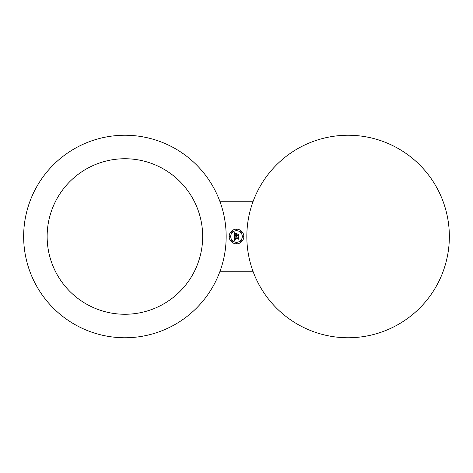 <?xml version="1.0" encoding="UTF-8"?>
<svg xmlns="http://www.w3.org/2000/svg" width="473" height="473" viewBox="0 0 473 473"><rect width="100%" height="100%" fill="white"/><g stroke="black" fill="none" stroke-linecap="round" stroke-linejoin="round"><path stroke-width="0.35" stroke-dasharray="2.37 1.77" d="M56.665 199.216A77.761 77.761 0 0 1 162.186 168.258A77.761 77.761 0 0 1 193.15 273.784A77.761 77.761 0 0 1 87.623 304.742A77.761 77.761 0 0 1 56.665 199.216M226.165 236.5A101.257 101.257 0 0 0 124.907 135.243A101.257 101.257 0 0 0 23.65 236.5A101.257 101.257 0 0 0 124.907 337.757A101.257 101.257 0 0 0 219.833 201.262A101.257 101.257 0 0 1 219.833 271.739A101.257 101.257 0 0 0 226.165 236.5M219.833 271.739L253.167 271.739A101.257 101.257 0 0 1 246.835 236.5A101.257 101.257 0 0 0 348.093 337.757A101.257 101.257 0 0 0 449.35 236.5A101.257 101.257 0 0 0 348.093 135.243A101.257 101.257 0 0 0 253.167 271.739M253.167 201.262A101.257 101.257 0 0 0 246.835 236.5A101.257 101.257 0 0 1 253.167 201.262L219.833 201.262M234.72 235.767L234.306 236.204L234.306 232.87L235.264 233.396L234.655 233.91L234.573 235.128L236.074 235.128L234.744 234.933L235.075 233.597L234.833 234.85L236.074 234.85L235.53 233.851L236.872 233.851L236.34 235.128L237.96 235.128L238.374 234.714L238.374 236.293L237.96 235.767L236.577 235.767L236.695 236.264L236.34 235.767L236.53 236.405L236.074 235.767L234.72 235.767M236.524 234.289L236.612 234.85L237.984 234.85L238.682 234.289L238.682 236.145L238.599 234.466L238.02 234.933L236.524 234.933L236.524 234.289M234.46 236.376L235.412 236.843L234.46 236.376M235.595 233.703L237.026 233.621L235.595 233.703M234.98 237.168L234.856 237.866L238.079 237.872L238.682 237.363L238.682 239.001L238.599 237.535L238.108 237.966L234.762 237.966L234.98 237.168M234.442 232.686L235.483 233.207L234.442 232.686M234.336 240.343L234.306 236.5L235.276 236.961L234.667 237.351L234.59 238.09L238.073 238.126L238.422 237.748L238.422 239.214L238.043 238.764L234.85 238.764L235.365 239.705L234.614 238.764L234.726 239.634L235.329 239.876L234.336 240.343M236.5 229.157A7.343 7.343 0 0 0 229.157 236.5A7.343 7.343 0 0 0 236.5 243.843A7.343 7.343 0 0 0 243.843 236.5A7.343 7.343 0 0 0 236.5 229.157M236.5 242.282A5.782 5.782 0 0 0 242.282 236.5A5.782 5.782 0 0 0 236.5 230.718A5.782 5.782 0 0 0 230.718 236.5A5.782 5.782 0 0 0 236.5 242.282M236.5 242.619A0.443 0.443 0 0 0 236.057 243.063A0.443 0.443 0 0 0 236.5 243.506A0.443 0.443 0 0 0 236.943 243.063A0.443 0.443 0 0 0 236.5 242.619M241.141 240.698A0.443 0.443 0 0 0 240.698 241.141A0.443 0.443 0 0 0 241.141 241.585A0.443 0.443 0 0 0 241.585 241.141A0.443 0.443 0 0 0 241.141 240.698M231.859 240.698A0.443 0.443 0 0 0 231.415 241.141A0.443 0.443 0 0 0 231.859 241.585A0.443 0.443 0 0 0 232.302 241.141A0.443 0.443 0 0 0 231.859 240.698M241.141 232.302A0.443 0.443 0 0 0 241.585 231.859A0.443 0.443 0 0 0 241.141 231.415A0.443 0.443 0 0 0 240.698 231.859A0.443 0.443 0 0 0 241.141 232.302M243.063 236.943A0.443 0.443 0 0 0 243.506 236.5A0.443 0.443 0 0 0 243.063 236.057A0.443 0.443 0 0 0 242.619 236.5A0.443 0.443 0 0 0 243.063 236.943M231.859 232.302A0.443 0.443 0 0 0 232.302 231.859A0.443 0.443 0 0 0 231.859 231.415A0.443 0.443 0 0 0 231.415 231.859A0.443 0.443 0 0 0 231.859 232.302M236.5 230.381A0.443 0.443 0 0 0 236.943 229.937A0.443 0.443 0 0 0 236.5 229.494A0.443 0.443 0 0 0 236.057 229.937A0.443 0.443 0 0 0 236.5 230.381M229.937 236.943A0.443 0.443 0 0 0 230.381 236.5A0.443 0.443 0 0 0 229.937 236.057A0.443 0.443 0 0 0 229.494 236.5A0.443 0.443 0 0 0 229.937 236.943"/><path stroke-width="0.71" d="M56.665 199.216A77.761 77.761 0 0 1 162.186 168.258A77.761 77.761 0 0 1 193.15 273.784A77.761 77.761 0 0 1 87.623 304.742A77.761 77.761 0 0 1 56.665 199.216M226.165 236.5A101.257 101.257 0 0 0 124.907 135.243A101.257 101.257 0 0 0 23.65 236.5A101.257 101.257 0 0 0 124.907 337.757A101.257 101.257 0 0 0 226.165 236.5M219.833 271.739L253.167 271.739M246.835 236.5A101.257 101.257 0 0 0 348.093 337.757A101.257 101.257 0 0 0 449.35 236.5A101.257 101.257 0 0 0 348.093 135.243A101.257 101.257 0 0 0 246.835 236.5M253.167 201.262L219.833 201.262M236.5 229.157A7.343 7.343 0 0 0 229.157 236.5A7.343 7.343 0 0 0 236.5 243.843A7.343 7.343 0 0 0 243.843 236.5A7.343 7.343 0 0 0 236.5 229.157M236.5 230.718A5.782 5.782 0 0 0 230.718 236.5A5.782 5.782 0 0 0 236.5 242.282A5.782 5.782 0 0 0 242.282 236.5A5.782 5.782 0 0 0 236.5 230.718M236.612 234.85L237.984 234.85L238.682 234.289L238.682 236.145L238.599 234.466L238.02 234.933L236.524 234.933L236.612 234.194L236.612 234.85M237.026 233.621L235.595 233.703L237.026 233.621M234.608 232.716L235.483 233.207L234.608 232.716M234.306 232.87L235.264 233.396L234.655 233.91L234.573 235.128L236.074 235.128L234.744 234.933L235.01 233.632L234.833 234.85L236.074 234.85L235.53 233.851L236.872 233.851L236.34 235.128L237.96 235.128L238.374 234.714L238.374 236.293L237.96 235.767L236.577 235.767L236.695 236.264L236.34 235.767L236.53 236.405L236.074 235.767L234.72 235.767L234.306 236.204L234.306 232.87M234.975 237.204L234.856 237.866L238.079 237.872L238.682 237.363L238.682 239.001L238.599 237.535L238.108 237.966L234.762 237.966L234.975 237.204M234.567 236.34L235.412 236.843L234.567 236.34M234.348 236.524L235.276 236.961L234.667 237.351L234.59 238.09L238.073 238.126L238.422 237.748L238.422 239.214L238.043 238.764L234.85 238.764L235.365 239.705L234.614 238.764L234.726 239.634L235.329 239.876L234.336 240.343L234.348 236.524M236.5 243.506A0.443 0.443 0 0 0 236.943 243.063A0.443 0.443 0 0 0 236.5 242.619A0.443 0.443 0 0 0 236.057 243.063A0.443 0.443 0 0 0 236.5 243.506M241.141 241.585A0.443 0.443 0 0 0 241.585 241.141A0.443 0.443 0 0 0 241.141 240.698A0.443 0.443 0 0 0 240.698 241.141A0.443 0.443 0 0 0 241.141 241.585M231.859 241.585A0.443 0.443 0 0 0 232.302 241.141A0.443 0.443 0 0 0 231.859 240.698A0.443 0.443 0 0 0 231.415 241.141A0.443 0.443 0 0 0 231.859 241.585M241.141 231.415A0.443 0.443 0 0 0 240.698 231.859A0.443 0.443 0 0 0 241.141 232.302A0.443 0.443 0 0 0 241.585 231.859A0.443 0.443 0 0 0 241.141 231.415M243.063 236.057A0.443 0.443 0 0 0 242.619 236.5A0.443 0.443 0 0 0 243.063 236.943A0.443 0.443 0 0 0 243.506 236.5A0.443 0.443 0 0 0 243.063 236.057M231.859 231.415A0.443 0.443 0 0 0 231.415 231.859A0.443 0.443 0 0 0 231.859 232.302A0.443 0.443 0 0 0 232.302 231.859A0.443 0.443 0 0 0 231.859 231.415M236.5 229.494A0.443 0.443 0 0 0 236.057 229.937A0.443 0.443 0 0 0 236.5 230.381A0.443 0.443 0 0 0 236.943 229.937A0.443 0.443 0 0 0 236.5 229.494M229.937 236.057A0.443 0.443 0 0 0 229.494 236.5A0.443 0.443 0 0 0 229.937 236.943A0.443 0.443 0 0 0 230.381 236.5A0.443 0.443 0 0 0 229.937 236.057"/></g></svg>
